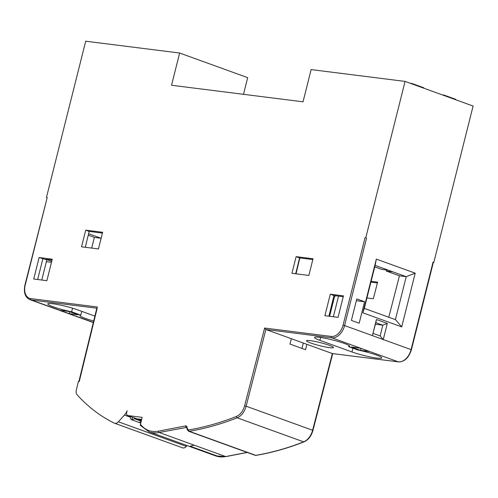<?xml version="1.0" encoding="UTF-8"?>
<svg xmlns="http://www.w3.org/2000/svg" width="498" height="498" viewBox="0 0 498 498"><rect width="100%" height="100%" fill="white"/><g stroke="black" fill="none" stroke-linecap="round" stroke-linejoin="round"><path stroke-width="0.75" d="M301.937 348.407L303.319 343.041M329.271 316.236L333.928 299.08M334.581 296.665L334.861 295.638M306.899 344.336L305.517 349.702L289.967 344.074L291.349 338.708L265.882 329.495L246.13 406.206L312.613 430.26L332.365 353.549L291.349 338.708M296.042 273.819L299.815 257.933M141.438 420.231L137.99 418.98L141.637 419.44M88.607 233.724L101.1 238.243L99.812 243.497M52.06 260.024L45.972 259.259L51.724 261.344M333.361 316.753L338.547 296.105M351.98 351.962L319.903 340.358A18.109 2.011 -165.9 0 1 314.549 337.482A18.109 2.011 -165.9 0 1 325.48 338.335A18.109 2.011 -165.9 0 1 344.33 343.433A18.109 2.011 -165.9 0 1 349.683 346.309A18.109 2.011 -165.9 0 1 348.731 346.689L357.906 350.007A18.109 2.011 -165.9 0 1 376.401 355.037A18.109 2.011 -165.9 0 1 381.761 357.913A18.109 2.011 -165.9 0 1 370.829 357.066A18.109 2.011 -165.9 0 1 351.98 351.962L352.926 348.208M310.584 342.966A13.932 1.544 -165.9 0 0 325.082 346.888A13.932 1.544 -165.9 0 0 333.486 347.542A13.932 1.544 -165.9 0 0 329.371 345.332A13.932 1.544 -165.9 0 0 314.873 341.41A13.932 1.544 -165.9 0 0 306.463 340.757A13.932 1.544 -165.9 0 0 310.584 342.966M335.559 295.731L334.519 296.727L329.608 316.28M349.023 345.525L348.731 346.689M388.334 270.196L406.219 276.67L395.424 319.641L364.318 308.387L375.112 265.415L388.334 270.196L381.561 269.343L374.745 266.878M392.997 271.883L386.224 271.03L399.446 275.817L388.782 317.232M386.224 271.03L386.498 269.966M343.234 296.696L333.953 295.526L328.904 316.193M295.694 273.776L299.572 257.902L312.831 259.57M366.939 297.96L373.326 298.763L377.615 282.148L371.116 281.333M102.432 233.076L89.173 231.408L85.724 230.157L81.541 246.809L98.448 248.938L102.632 232.286L85.724 230.157M85.295 247.282L89.173 231.408M130.569 416.558A11.143 7.47 -70.1 0 1 130.103 417.106L124.469 415.064A11.143 7.47 -70.1 0 0 127.164 410.782A1.114 0.747 -70.1 0 0 127.083 411.024L126.679 412.63A2.789 1.868 -70.1 0 0 127.613 415.488A2.789 1.868 -70.1 0 0 127.88 415.556L142.16 417.355L140.343 424.875M132.449 417.237L131.808 419.789L134.504 418.743L134.684 418.015L141.382 420.437M88.252 235.181L94.377 237.397L101.1 238.243M94.377 237.397L91.694 248.085M39.118 257.534L33.721 279.023L46.868 280.679L52.265 259.19L39.118 257.534L46.824 259.881L41.764 280.032M46.382 261.662L51.487 262.303M94.888 316.106L77.57 309.843A18.109 2.011 -165.9 0 0 58.727 304.739A18.109 2.011 -165.9 0 0 47.796 303.892A18.109 2.011 -165.9 0 0 53.149 306.762A18.109 2.011 -165.9 0 0 71.644 311.792L80.819 315.116A18.109 2.011 -165.9 0 0 79.873 315.495A18.109 2.011 -165.9 0 0 85.226 318.371A18.109 2.011 -165.9 0 0 93.692 321.005M72.546 308.194L71.644 311.792M81.765 311.356L80.819 315.116M182.249 447.708A5.571 3.735 -70.1 0 0 182.505 447.814A5.571 3.735 -70.1 0 0 186.401 446.401L118.362 421.781L124.469 415.064M405.061 81.417L473.1 106.037L433.839 262.34L433.061 262.054L433.391 262.234L411.398 349.783C408.765 357.869 404.438 361.903 398.437 361.884A1.114 0.815 -82.8 0 1 398.307 361.853L331.817 337.8L265.882 329.495L264.631 328.045L331.313 336.443A12.817 8.591 -70.1 0 0 343.054 325.182L365.046 237.627L365.8 237.72L405.061 81.417L311.132 69.589L303.039 101.816L171.536 85.258L179.635 53.031L247.674 77.644L243.485 94.315M433.839 262.34L433.378 262.278M187.142 445.586L186.401 446.401M370.917 282.117L377.409 282.939M415.214 273.178L401.718 326.887L362.837 312.825L376.332 259.109L415.214 273.178L406.219 276.67L399.446 275.817M330.292 294.206L324.895 315.688L338.049 317.344L343.446 295.862L330.292 294.206L333.953 295.526M364.567 301.726L356.792 298.918L351.395 320.401L359.17 323.214L364.567 301.726L356.344 300.692M296.123 256.651L291.94 273.302L308.847 275.431L313.03 258.779L296.123 256.651L299.572 257.902M411.398 349.783L411.068 349.608A13.932 9.338 -70.1 0 1 398.307 361.853L332.596 353.58M376.332 259.109L375.112 265.415M127.88 415.556L134.684 418.015L127.613 415.488M179.635 53.031L85.706 41.203L46.445 197.507L47.192 197.6L24.9 285.161C23.487 292.556 25.149 297.374 29.88 299.622L93.307 322.567M182.505 447.814L114.465 423.2A5.571 3.735 -70.1 0 1 114.21 423.095A253.55 169.986 -70.1 0 1 77.153 394.833A5.571 3.735 -70.1 0 1 76.35 389.897L78.466 381.25L79.244 381.53L97.185 308.25M114.465 423.2A5.571 3.735 -70.1 0 0 118.362 421.781M78.466 381.25L78.902 381.406L96.942 307.727M46.445 197.507L46.88 197.662M42.94 258.474L37.655 279.515M433.061 262.054L411.068 349.608L372.386 335.615L376.432 319.498L375.822 322.648L382.819 325.182L387.32 323.439L376.432 319.498M375.424 324.248L382.819 325.182L380.123 335.926L383.273 339.549L387.32 323.439M365.8 237.72L365.046 237.627M360.303 348.127L369.634 351.501L360.614 350.368L351.283 346.994L360.328 348.139M351.283 346.994L352.024 347.087M360.614 350.368L361 348.401M369.634 351.501L368.993 351.271M395.424 319.641L401.718 326.887M362.837 312.825L364.318 308.387M134.504 418.743L141.202 421.165L139.434 422.559L131.733 419.777M130.103 417.106L130.04 417.175A1.675 1.121 -70.1 0 1 130.445 418.027A2.789 1.868 -70.1 0 0 131.285 419.565L131.559 419.714A1.675 1.121 -70.1 0 0 131.64 419.752L139.434 422.559M140.729 423.057L139.471 422.584M68.936 311.437L78.267 314.811L69.253 313.678L59.922 310.298L68.967 311.443M78.267 314.811L77.632 314.58M69.253 313.678L69.614 311.785L68.593 311.412M59.922 310.298L60.663 310.391M331.313 336.443A1.114 0.815 97.2 0 0 331.817 337.8A13.932 9.338 -70.1 0 0 344.585 325.555L372.386 335.615L375.822 322.648M442.236 94.869L444.054 95.099L455.72 99.32L455.925 99.818M444.054 95.099L444.26 95.604M410.159 83.266L411.977 83.49L423.642 87.71L423.848 88.214M411.977 83.49L412.188 83.994M380.123 335.926L373.127 333.392M69.639 311.711L69.969 311.829M320.631 337.482L319.903 340.358M264.631 328.045L244.605 405.82L246.13 406.206A13.932 9.338 109.9 0 1 237.154 417.803L303.637 441.857A13.932 9.338 109.9 0 0 312.613 430.26L312.943 430.434L332.726 353.611M244.605 405.82C243.061 411.136 240.31 414.691 236.345 416.49C220.365 422.783 204.448 427.265 188.599 429.936L187.628 429.239L186.918 426.836A2.229 1.494 -70.1 0 0 185.592 425.908L158.513 431.156C151.243 432.432 145.254 430.204 140.548 424.477L140.424 424.277M47.192 197.6L25.205 285.149A12.817 8.591 -70.1 0 0 30.739 298.595L97.421 306.992M30.739 298.595A1.114 0.815 97.2 0 0 31.25 299.952L93.344 322.418M29.88 299.622A13.932 9.338 109.9 0 0 31.25 299.952L96.824 308.206M219.419 456.797L210.473 453.566A39.012 26.151 109.9 0 1 206.651 452.645L193.043 447.721A39.012 26.151 109.9 0 0 196.866 448.642L190.093 446.189L194.288 445.2L225.687 456.56A39.006 26.151 -70.1 0 1 219.419 456.797A39.006 26.151 -70.1 0 1 215.59 455.882L225.992 456.585A1.114 0.766 -101 0 1 225.687 456.56L247.108 452.408M187.628 429.239A1.114 0.61 -16.4 0 0 187.335 429.836L188.586 431.237A2.789 1.868 -70.1 0 0 189.271 431.293L255.754 455.346A2.789 1.868 -70.1 0 1 255.069 455.29L256.047 455.371A1.114 0.772 -99.6 0 1 255.754 455.346A390.077 261.518 -70.1 0 0 303.637 441.857A1.114 0.71 -111.5 0 0 304.017 441.863C308.312 439.933 311.287 436.124 312.943 430.434M343.054 325.182L344.585 325.555L366.578 238M361.336 348.519L359.961 348.108M188.599 429.936A1.114 0.772 -99.6 0 0 189.271 431.293A390.077 261.518 -70.1 0 0 237.154 417.803A1.114 0.71 68.5 0 1 236.345 416.49M140.548 424.477A1.114 0.766 141.6 0 0 140.448 425.454L140.243 425.136M140.448 425.454L149.107 431.828A39.006 26.151 -70.1 0 0 159.204 432.507A1.114 0.766 -101 0 1 158.513 431.156M187.335 429.836L186.569 427.278A1.114 0.747 -70.1 0 0 186.283 427.259A1.114 0.766 -101 0 1 185.592 425.908M186.607 427.377L159.204 432.507L194.288 445.2M186.943 427.72L186.899 426.854M196.866 448.642L210.473 453.566M225.992 456.585L247.263 452.464M256.047 455.371C271.976 452.682 287.969 448.181 304.017 441.863M398.437 361.884L332.49 353.58M351.663 347.062L360.315 348.152L369.292 351.401M60.302 310.372L68.948 311.462L77.931 314.711M255.069 455.29L188.586 431.237M215.59 455.882L206.645 452.645M193.037 447.721L149.107 431.828M140.722 423.082L140.199 422.895"/></g></svg>
